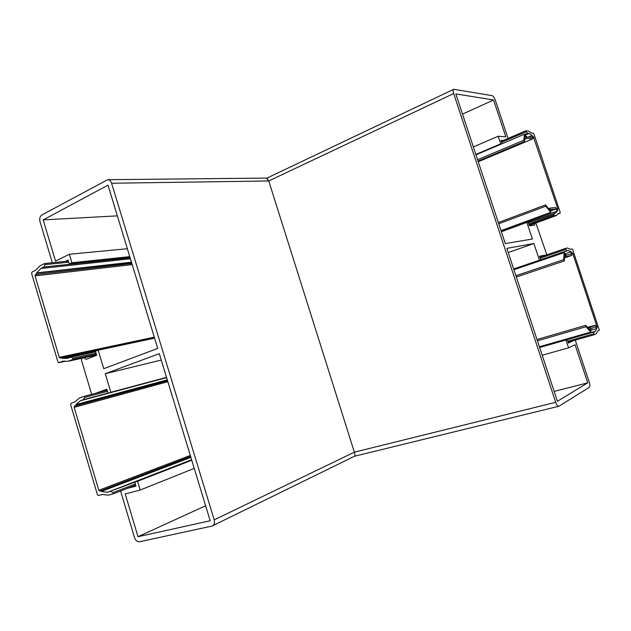 <?xml version="1.0" encoding="UTF-8"?>
<svg xmlns="http://www.w3.org/2000/svg" width="631" height="631" viewBox="0 0 631 631"><rect width="100%" height="100%" fill="white"/><g stroke="black" fill="none" stroke-linecap="round" stroke-linejoin="round"><path stroke-width="0.95" d="M513.681 268.948L539.426 260.177L533.881 243.511L506.874 248.362L557.418 401.269L587.753 382.843L575.054 344.723L568.57 347.839L565.968 339.991L567.214 339.423L568.421 343.059L573.2 340.827L568.152 342.254M503.041 140.547L501.014 140.405L502.118 143.71M475.829 154.445L500.738 143.852L498.206 136.217L505.817 136.832L493.545 99.982L455.811 93.893L505.289 243.558L532.383 239.015L526.861 222.396L528.226 222.222L529.417 225.803L534.662 225.093L534.733 223.421M473.345 146.936L498.206 136.217M462.507 114.14L493.545 99.982M554.152 391.401L587.753 382.843M542.195 355.221L568.57 347.839M539.647 347.5L565.968 339.991M539.584 347.302L567.214 339.423M354.433 456.237L354.496 456.245C355.119 456.008 355.072 454.651 354.362 452.167L555.69 402.318C556.739 405.141 557.828 406.443 558.956 406.222L589.251 387.347C590.04 386.527 590.017 384.736 589.196 381.96L575.251 340.133M107.877 179.685L267.031 178.076L268.743 180.963L354.362 452.167L268.743 180.963L266.732 178.352M555.69 402.318L453.673 93.546L268.743 180.963L111.6 183.235L214.201 519.857L354.362 452.167C355.072 454.635 355.119 455.992 354.504 456.245L212.923 525.623M508.058 138.41L495.351 100.266C494.373 97.639 493.292 96.093 492.101 95.644L453.713 89.287C453.003 89.894 452.987 91.314 453.673 93.546M539.426 260.177L540.759 259.885L539.56 256.289L544.679 255.184L539.757 256.88M540.759 259.885L513.729 269.09M533.881 243.511L508.255 252.55M501.385 231.758L526.861 222.396M546.832 254.798L535.861 223.003M500.738 143.852L501.653 143.907M154.587 338.145L98.199 350.189L103.76 368.701L157.718 348.415L108.004 185.159L43.184 219.888L55.512 261.092L69.386 254.269L71.934 262.756L69.284 264.042L68.101 260.098L65.45 261.392M127.02 488.465L135.941 486.099L134.726 482.045L191.682 459.952M191.769 460.236L137.574 481.272L140.208 490.027L125.206 493.939L138.008 536.705L210.194 520.749L159.312 353.66L105.267 373.71L161.268 360.064M194.245 468.383L140.208 490.027M205.627 505.747L138.008 536.705M117.35 215.857L43.184 219.888M127.359 248.717L69.386 254.269M129.773 256.636L71.934 262.756M130.049 257.535L69.284 264.042M111.6 183.235C110.788 180.931 109.486 179.748 107.696 179.685L41.733 215.045C39.895 216.378 39.319 218.563 40.005 221.591L52.318 262.748M120.576 490.989L134.482 537.486C135.602 540.499 137.29 541.926 139.522 541.769L212.04 526.057C214.217 525.102 214.934 523.036 214.201 519.857M98.199 350.189L95.462 351.262L96.661 355.253L86.124 359.362L84.033 357.785M166.537 377.37L110.843 392.285L105.267 373.71M107.144 390.163L96.212 393.05L106.868 389.248L108.075 393.263L166.592 377.567M81.983 358.234L81.431 360.096L91.669 394.343M110.843 392.285L108.075 393.263M137.574 481.272L134.726 482.045M564.595 257.858L571.796 255.437L571.812 252.518L572.719 253.283L597.218 327.394L595.033 325.241L590.222 327.41L590.103 330.147L585.789 325.336L586.081 326.724L590.758 332.087L539.395 346.75M190.625 456.489L100.55 490.95L101.922 491.21L190.814 457.112M167.546 380.706L74.537 406.104L74.158 407.366L98.838 490.295L99.84 491.139L100.55 490.95M190.901 457.404L101.922 491.21M167.278 379.823L75.878 404.621L80.389 400.756L166.616 377.63M99.84 491.139L190.609 456.418L99.84 491.139M191.619 459.754L107.68 492.29L134.766 482.171M107.633 492.283L191.619 459.739L107.68 492.29M513.934 269.729L564.185 252.637L566.244 255.137L571.102 254.033L571.118 251.801L568.2 250.491L540.743 259.846M565.163 253.82L571.118 251.801M590.222 327.41L588.226 327.986M590.758 332.087L590.884 328.814L595.443 326.732L596.816 328.522L595.293 331.314L593.96 331.977L567.269 339.588M568.121 342.152L594.126 334.785L596.2 333.791L597.715 330.983L599.34 330.187L572.735 249.805L572.128 248.977L570.369 249.316L567.49 248.022L565.25 248.488L566.796 250.799L568.2 250.491M135.641 485.089L113.359 493.821L108.264 495.161L102.459 494.499L98.428 495.532L97.426 494.68L70.625 404.558L70.995 403.304L74.884 401.884L79.317 398.074L84.254 396.307L84.586 397.443L83.497 399.652L80.389 400.756M107.167 390.25L84.254 396.307M539.86 257.188L565.25 248.488M540.696 259.688L566.796 250.799M108.019 393.081L83.497 399.652M564.185 252.637L563.672 259.68L564.295 260.942L564.832 254.561L566.551 256.643L564.635 257.29M566.551 256.643L571.796 255.437M595.238 331.378L539.56 347.255L595.238 331.378M567.79 341.15L593.779 333.767L593.96 331.977M593.779 333.767L594.126 334.785M540.183 258.174L565.589 249.49M590.829 330.242L596.816 328.522M75.878 404.621L76.209 404.881L75.215 405.867M135.302 483.969L113.02 492.669L113.359 493.821M113.02 492.669L110.882 491.439M107.578 492.283L101.788 491.628M107.499 391.354L84.586 397.443M76.209 404.881L167.373 380.114M478.243 161.757L532.761 138.875L533.219 136.32L557.938 209.145L557.607 210.107L555.611 207.52L550.287 208.025L550.066 210.415L545.539 204.886L545.799 206.203L550.705 212.324L501.014 230.638M154.5 337.853L60.907 357.801L97.963 350.276M131.792 263.285L35.375 274.556L35.028 275.873L59.267 357.327L60.134 358.1L60.907 357.801M95.77 351.144L62.098 358.353L62.224 357.911M131.461 262.188L36.653 272.892L40.944 268.483L130.42 258.765M67.706 358.369L70.814 357.154L95.636 351.822M475.955 154.832L524.574 134.166L526.727 136.982L532.059 137.432L532.154 135.452L529.023 133.441L525.244 135.05M528.234 137.108L532.154 135.452M550.287 208.025L548.647 208.64M550.705 212.324L550.966 209.468L556.014 208.964L550.839 210.88M528.376 222.656L555.627 213.018M529.125 224.904L554.286 215.707L556.589 215.439L529.291 225.409M96.362 354.251L73.204 359.299L68.329 361.224L96.598 355.04M556.589 215.439L558.372 213.373L560.178 213.16L560.154 212.245L533.992 134.166L533.361 133.251L531.42 133.038L528.336 131.043L525.875 130.798L527.477 133.299L529.023 133.441M68.329 361.224L62.682 361.192L58.809 362.707L57.942 361.934L31.613 273.412L31.968 272.095L35.683 270.226L39.903 265.88L44.62 263.545L44.951 264.657L43.918 267.023L40.944 268.483M68.393 261.084L44.62 263.545M501.306 141.289L525.875 130.798M524.787 134.442L527.477 133.299M130.12 257.771L43.918 267.023M524.574 134.166L523.762 140.256L524.432 141.549L525.205 136.059L527.003 138.41L524.771 139.356M527.003 138.41L532.761 138.875M555.564 213.026L557.441 210.959L556.014 208.964M528.794 223.918L553.947 214.706L554.207 213.175M553.947 214.706L554.286 215.707M501.629 142.259L526.207 131.792M501.329 231.601L557.441 210.959M36.653 272.892L36.03 274.233M96.03 353.155L72.865 358.171L73.204 359.299M72.865 358.171L70.814 357.154M67.651 358.376L62.098 358.353M68.716 262.165L44.951 264.657M36.977 273.128L131.532 262.417M586.081 326.724L537.438 340.819M167.562 380.753L74.537 406.104M190.31 455.44L98.838 490.295M74.158 407.366L167.854 381.7M572.719 253.283L571.804 253.591M595.033 325.241L587.682 327.363M563.672 259.68L515.913 275.723M596.248 326.621L597.194 326.353M539.552 347.216L595.293 331.314M545.799 206.203L498.75 223.776M131.855 263.49L35.375 274.556M154.287 337.159L59.267 357.327M35.028 275.873L132.194 264.594M533.85 137.235L532.816 137.676M65.656 361.208L58.912 362.683M557.804 214.019L560.139 213.168L557.804 214.027M523.762 140.256L477.572 159.722M557.134 209.445L557.938 209.145M267.008 178.076L453.713 89.287M354.654 456.205L558.68 406.293M585.789 325.336L537.005 339.517M564.272 260.95L516.339 277.009M545.5 204.901L498.34 222.562M524.408 141.557L478.014 161.055M58.864 362.699L65.687 361.208"/></g></svg>
